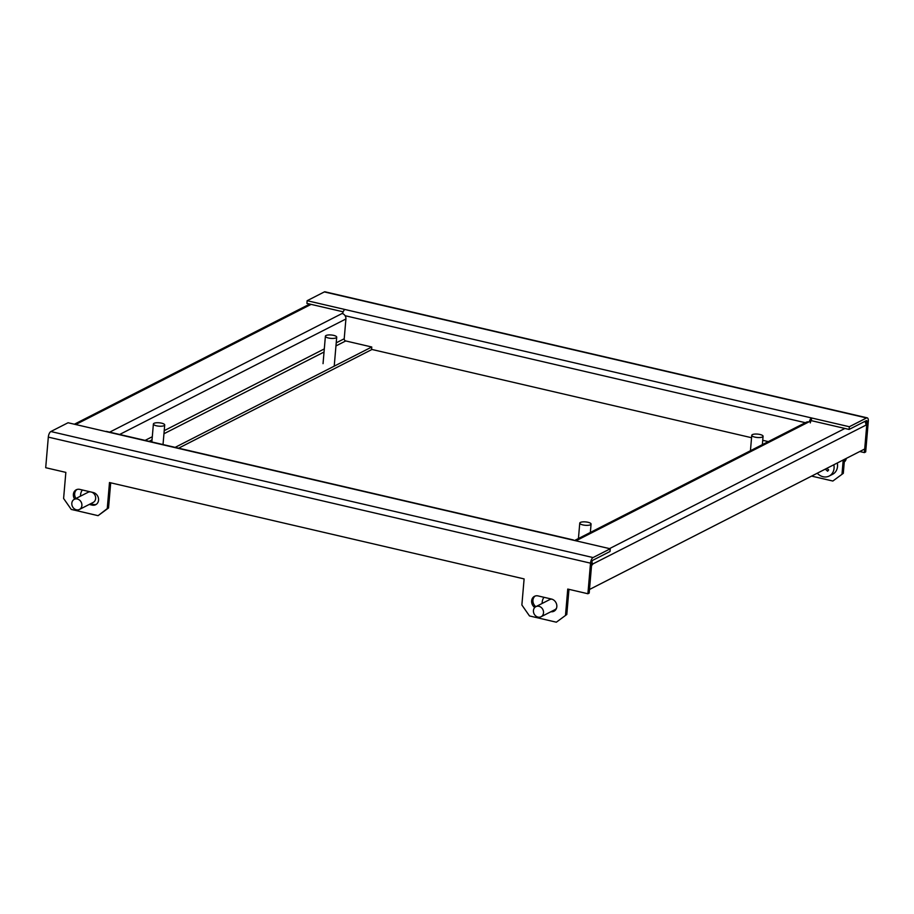 <?xml version="1.0" encoding="UTF-8"?>
<svg xmlns="http://www.w3.org/2000/svg" width="914" height="914" viewBox="0 0 914 914"><rect width="100%" height="100%" fill="white"/><g stroke="black" fill="none" stroke-linecap="round" stroke-linejoin="round"><path stroke-width="1.37" d="M610.255 548.788L593.049 557.563A4.73 1.954 103.1 0 0 590.513 563.161L587.896 593.746L589.187 593.083L591.804 562.498A1.897 0.777 103.1 0 1 592.82 560.271L610.015 551.485L610.255 548.788L68.059 422.748L50.853 431.534A4.73 1.954 -76.9 0 0 48.316 437.121L45.7 467.705L65.842 472.389L63.603 498.473L71.235 509.418L98.084 515.667L107.246 508.618L109.486 482.535L524.11 578.916L521.871 604.999L529.492 615.945L556.352 622.194L566.806 614.482L556.352 622.194M89.264 504.437L92.143 505.111A6.627 5.701 -117 0 0 95.696 504.711A6.627 5.701 -117 0 0 98.438 498.164A6.627 5.701 -117 0 0 93.228 492.52L79.792 489.39A6.627 5.701 -117 0 0 76.239 489.79A6.627 5.701 -117 0 0 74.685 499.135M550.913 611.729A6.627 5.701 -117 0 0 553.964 611.238A6.627 5.701 -117 0 0 556.706 604.691A6.627 5.701 -117 0 0 551.485 599.047L538.06 595.917A6.627 5.701 -117 0 0 534.507 596.316A6.627 5.701 -117 0 0 531.617 601.583A6.627 5.701 -117 0 0 534.759 607.502M587.896 593.746L567.754 589.062L565.515 615.145M110.697 482.821L108.538 507.967L98.084 515.667M568.965 589.347L566.806 614.482M90.555 503.785L93.434 504.448A6.627 5.701 -117 0 0 96.313 504.334M76.913 489.516A6.627 5.701 -117 0 0 75.976 498.473M535.181 596.031A6.627 5.701 -117 0 0 535.832 606.679M552.205 611.066A6.627 5.701 -117 0 0 554.581 610.86M573.741 540.3A4.73 1.954 103.1 0 0 573.169 539.9A4.73 1.954 103.1 0 0 572.484 540.003M105.83 431.534A4.73 1.954 -76.9 0 1 106.515 431.419L573.169 539.9M107.246 508.618L108.538 507.967M343.161 311.823L306.91 303.402L307.138 300.706L324.344 291.92A4.73 1.954 -76.9 0 1 325.03 291.806L867.226 417.847A4.73 1.954 103.1 0 0 866.541 417.961L849.335 426.735L811.563 417.961A4.73 1.954 103.1 0 0 809.37 421.662M864.838 421.514L867.009 422.017A1.897 0.777 103.1 0 0 866.575 420.611A1.897 0.777 103.1 0 0 866.301 420.657L849.106 429.431L849.335 426.735M307.138 300.706L811.563 417.961L811.335 420.657L849.106 429.431M867.009 422.017L864.393 452.601L865.684 451.939L868.3 421.354A4.73 1.954 103.1 0 0 867.226 417.847M843.302 473.338L832.848 481.038L843.302 473.338L844.502 459.308M832.848 481.038L811.598 476.103M842.011 474L843.211 459.971M859.754 451.516L864.393 452.601M342.601 313.651A4.73 1.954 -76.9 0 1 344.909 309.48M574.598 540.494L806.217 422.257A4.73 4.067 63 0 1 808.753 421.971L811.335 420.657A1.897 0.777 103.1 0 0 810.318 422.896M371.552 349.377L751.559 437.715M762.733 440.308L768.308 441.611M335.952 345.938L345.732 340.945A1.897 1.622 63 0 1 344.212 338.763L345.915 318.975A4.73 4.067 63 0 0 342.099 313.502L342.704 313.182M345.732 340.945L371.758 347L175.134 447.369M178.607 448.18L371.53 349.696L371.758 347M865.935 424.519L866.78 424.713L864.701 449.003L589.496 589.484L591.575 565.206L592.432 564.761A4.73 4.067 -117 0 0 591.884 561.984M864.781 421.434A4.73 4.067 63 0 1 865.924 425.147L866.78 424.713M865.924 425.147L591.632 564.578M334.695 338.271A5.678 1.702 -175.1 0 1 328.594 338.031A5.678 1.702 -175.1 0 1 325.395 336.192A5.678 1.702 -175.1 0 1 327.406 335.095A5.678 1.702 -175.1 0 1 333.507 335.335A5.678 1.702 -175.1 0 1 336.706 337.163A5.678 1.702 -175.1 0 1 334.695 338.271M844.273 461.924A5.678 4.878 -117 0 0 845.164 461.102A5.678 4.878 -117 0 0 846.227 458.428M817.253 473.224A11.356 9.768 -117 0 0 817.722 473.703A11.356 9.768 -117 0 0 829.158 476.057L832.608 474.309A11.356 9.768 -117 0 0 835.362 472.058A11.356 9.768 -117 0 0 837.281 462.987M829.158 476.057A11.356 9.768 -117 0 0 831.923 473.806A11.356 9.768 -117 0 0 833.842 464.746M826.873 468.311A57.331 27.329 39 0 0 828.667 469.933A56.976 10.374 134.8 0 0 827.616 471.224A57.331 27.329 -141 0 1 825.296 469.111M538.86 617.224A5.678 4.878 63 0 1 533.65 612.711A5.678 4.878 63 0 1 535.901 606.645A5.678 4.878 63 0 1 538.095 606.188A5.678 4.878 63 0 1 543.304 610.701A5.678 4.878 63 0 1 541.054 616.756A5.678 4.878 63 0 1 538.86 617.224M535.901 606.645L549.657 599.618A5.678 4.878 63 0 1 551.862 599.161A5.678 4.878 63 0 1 551.942 599.173M542.128 603.469A11.356 9.768 63 0 1 543.956 597.288M556.535 608.141A5.678 4.878 63 0 1 554.821 609.741L541.054 616.756M761.533 437.292A5.678 1.702 -175.1 0 1 755.261 437.2A5.678 1.702 -175.1 0 1 751.765 435.304A5.678 1.702 -175.1 0 1 753.307 434.299A5.678 1.702 -175.1 0 1 759.58 434.39A5.678 1.702 -175.1 0 1 763.076 436.275A5.678 1.702 -175.1 0 1 761.533 437.292M588.719 525.242A5.678 1.702 -175.1 0 1 582.778 524.899A5.678 1.702 -175.1 0 1 579.762 523.116A5.678 1.702 -175.1 0 1 582.115 521.963A5.678 1.702 -175.1 0 1 588.068 522.294A5.678 1.702 -175.1 0 1 591.072 524.088A5.678 1.702 -175.1 0 1 588.719 525.242M158.648 426.153A5.678 1.702 -175.1 0 1 153.392 424.005A5.678 1.702 -175.1 0 1 159.447 422.816A5.678 1.702 -175.1 0 1 164.703 424.976A5.678 1.702 -175.1 0 1 158.648 426.153M77.233 509.909A5.678 4.878 63 0 1 72.035 505.408A5.678 4.878 63 0 1 74.274 499.341A5.678 4.878 63 0 1 76.479 498.884A5.678 4.878 63 0 1 81.677 503.397A5.678 4.878 63 0 1 79.438 509.452A5.678 4.878 63 0 1 77.233 509.909M74.274 499.341L88.03 492.315A5.678 4.878 63 0 1 90.235 491.858A5.678 4.878 63 0 1 90.463 491.869M80.501 496.165A11.356 9.768 63 0 1 82.329 489.984M91.686 492.155A5.678 4.878 63 0 1 95.604 497.159A5.678 4.878 63 0 1 93.194 502.426L79.438 509.452M50.853 431.534L593.049 557.563M48.316 437.121L590.513 563.161M93.434 504.448L92.143 505.111M866.541 417.961L324.344 291.92M345.092 315.707L805.36 422.702M344.212 338.763L336.215 342.841M324.299 348.919L164.223 430.643M152.295 436.732L145.12 440.388M119.654 434.47L345.915 318.975M311.103 304.373L75.725 424.53M109.669 432.151L342.099 313.502M149.108 441.325L152.032 439.828M163.949 433.75L324.036 352.027M609.524 548.617L844.913 428.46M808.753 421.971L575.957 540.814M74.365 424.222L309.743 304.054M325.395 336.192L323.042 363.658M336.706 337.163L334.238 365.954M751.765 435.304L750.44 450.728M763.076 436.275L762.356 444.65M579.762 523.116L578.436 538.54M591.072 524.088L590.353 532.451M153.392 424.005L151.85 441.953M164.703 424.976L163.023 444.558"/></g></svg>
